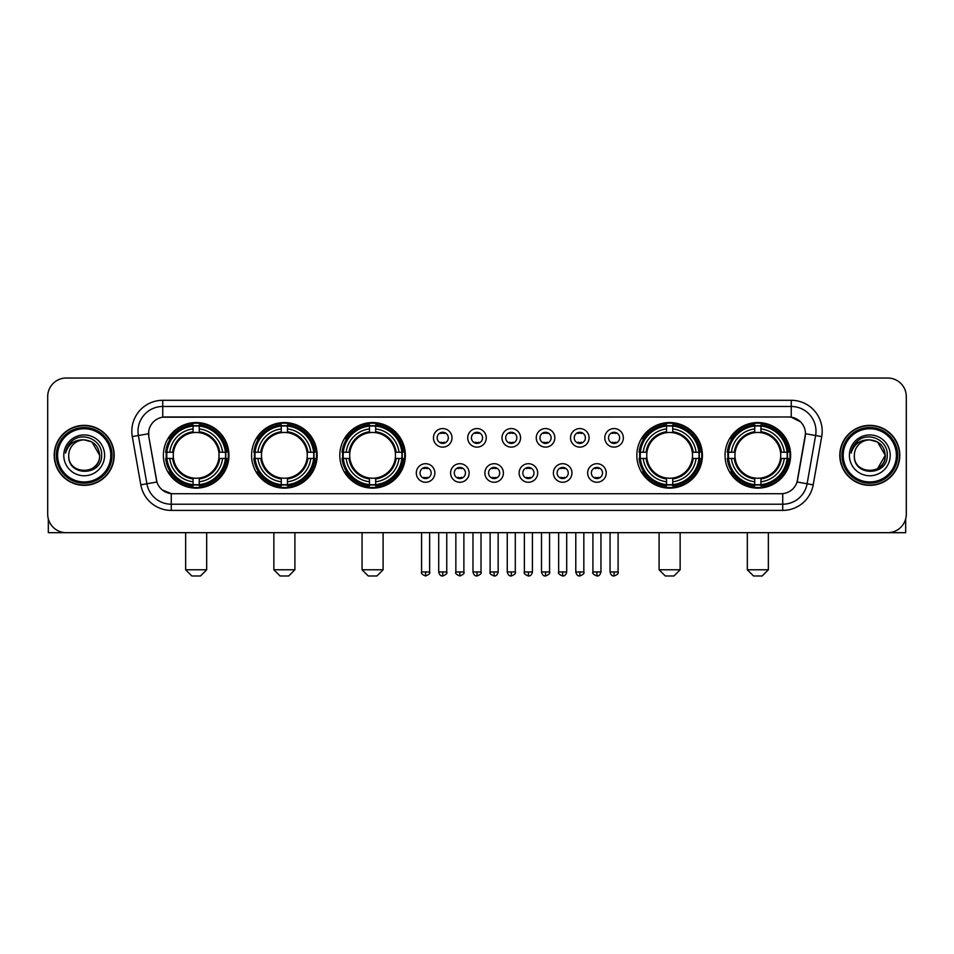 <?xml version="1.0" encoding="UTF-8"?>
<svg xmlns="http://www.w3.org/2000/svg" width="954" height="954" viewBox="0 0 954 954"><rect width="100%" height="100%" fill="white"/><g stroke="black" fill="none" stroke-linecap="round" stroke-linejoin="round"><path stroke-width="1.43" d="M725.052 455.344A32.782 32.782 0 0 0 757.834 488.138A32.782 32.782 0 0 0 790.627 455.344A32.782 32.782 0 0 0 757.834 422.562A32.782 32.782 0 0 0 725.052 455.344M251.582 455.344A32.782 32.782 0 0 0 284.375 488.138A32.782 32.782 0 0 0 317.157 455.344A32.782 32.782 0 0 0 284.375 422.562A32.782 32.782 0 0 0 251.582 455.344M339.803 455.344A32.782 32.782 0 0 0 372.585 488.138A32.782 32.782 0 0 0 405.367 455.344A32.782 32.782 0 0 0 372.585 422.562A32.782 32.782 0 0 0 339.803 455.344M636.843 455.344A32.782 32.782 0 0 0 669.625 488.138A32.782 32.782 0 0 0 702.418 455.344A32.782 32.782 0 0 0 669.625 422.562A32.782 32.782 0 0 0 636.843 455.344M163.372 455.344A32.782 32.782 0 0 0 196.166 488.138A32.782 32.782 0 0 0 228.948 455.344A32.782 32.782 0 0 0 196.166 422.562A32.782 32.782 0 0 0 163.372 455.344M434.869 472.981A9.278 9.278 0 0 1 425.591 482.259A9.278 9.278 0 0 1 416.314 472.981A9.278 9.278 0 0 1 425.591 463.704A9.278 9.278 0 0 1 434.869 472.981M420.022 472.981A5.569 5.569 0 0 0 425.591 478.55A5.569 5.569 0 0 0 431.16 472.981A5.569 5.569 0 0 0 425.591 467.412A5.569 5.569 0 0 0 420.022 472.981M469.141 472.981A9.278 9.278 0 0 1 459.864 482.259A9.278 9.278 0 0 1 450.586 472.981A9.278 9.278 0 0 1 459.864 463.704A9.278 9.278 0 0 1 469.141 472.981M454.295 472.981A5.569 5.569 0 0 0 459.864 478.55A5.569 5.569 0 0 0 465.433 472.981A5.569 5.569 0 0 0 459.864 467.412A5.569 5.569 0 0 0 454.295 472.981M503.414 472.981A9.278 9.278 0 0 1 494.136 482.259A9.278 9.278 0 0 1 484.859 472.981A9.278 9.278 0 0 1 494.136 463.704A9.278 9.278 0 0 1 503.414 472.981M488.567 472.981A5.569 5.569 0 0 0 494.136 478.55A5.569 5.569 0 0 0 499.705 472.981A5.569 5.569 0 0 0 494.136 467.412A5.569 5.569 0 0 0 488.567 472.981M537.686 472.981A9.278 9.278 0 0 1 528.409 482.259A9.278 9.278 0 0 1 519.131 472.981A9.278 9.278 0 0 1 528.409 463.704A9.278 9.278 0 0 1 537.686 472.981M522.84 472.981A5.569 5.569 0 0 0 528.409 478.55A5.569 5.569 0 0 0 533.978 472.981A5.569 5.569 0 0 0 528.409 467.412A5.569 5.569 0 0 0 522.84 472.981M571.959 472.981A9.278 9.278 0 0 1 562.669 482.259A9.278 9.278 0 0 1 553.392 472.981A9.278 9.278 0 0 1 562.669 463.704A9.278 9.278 0 0 1 571.959 472.981M557.112 472.981A5.569 5.569 0 0 0 562.669 478.55A5.569 5.569 0 0 0 568.238 472.981A5.569 5.569 0 0 0 562.669 467.412A5.569 5.569 0 0 0 557.112 472.981M606.219 472.981A9.278 9.278 0 0 1 596.942 482.259A9.278 9.278 0 0 1 587.664 472.981A9.278 9.278 0 0 1 596.942 463.704A9.278 9.278 0 0 1 606.219 472.981M591.373 472.981A5.569 5.569 0 0 0 596.942 478.55A5.569 5.569 0 0 0 602.511 472.981A5.569 5.569 0 0 0 596.942 467.412A5.569 5.569 0 0 0 591.373 472.981M452.005 437.838A9.278 9.278 0 0 1 442.728 447.128A9.278 9.278 0 0 1 433.45 437.838A9.278 9.278 0 0 1 442.728 428.561A9.278 9.278 0 0 1 452.005 437.838M437.159 437.838A5.569 5.569 0 0 0 442.728 443.407A5.569 5.569 0 0 0 448.297 437.838A5.569 5.569 0 0 0 442.728 432.281A5.569 5.569 0 0 0 437.159 437.838M486.278 437.838A9.278 9.278 0 0 1 477 447.128A9.278 9.278 0 0 1 467.722 437.838A9.278 9.278 0 0 1 477 428.561A9.278 9.278 0 0 1 486.278 437.838M471.431 437.838A5.569 5.569 0 0 0 477 443.407A5.569 5.569 0 0 0 482.569 437.838A5.569 5.569 0 0 0 477 432.281A5.569 5.569 0 0 0 471.431 437.838M520.55 437.838A9.278 9.278 0 0 1 511.272 447.128A9.278 9.278 0 0 1 501.995 437.838A9.278 9.278 0 0 1 511.272 428.561A9.278 9.278 0 0 1 520.55 437.838M505.703 437.838A5.569 5.569 0 0 0 511.272 443.407A5.569 5.569 0 0 0 516.841 437.838A5.569 5.569 0 0 0 511.272 432.281A5.569 5.569 0 0 0 505.703 437.838M554.823 437.838A9.278 9.278 0 0 1 545.545 447.128A9.278 9.278 0 0 1 536.255 437.838A9.278 9.278 0 0 1 545.545 428.561A9.278 9.278 0 0 1 554.823 437.838M539.976 437.838A5.569 5.569 0 0 0 545.545 443.407A5.569 5.569 0 0 0 551.102 437.838A5.569 5.569 0 0 0 545.545 432.281A5.569 5.569 0 0 0 539.976 437.838M589.083 437.838A9.278 9.278 0 0 1 579.805 447.128A9.278 9.278 0 0 1 570.528 437.838A9.278 9.278 0 0 1 579.805 428.561A9.278 9.278 0 0 1 589.083 437.838M574.236 437.838A5.569 5.569 0 0 0 579.805 443.407A5.569 5.569 0 0 0 585.374 437.838A5.569 5.569 0 0 0 579.805 432.281A5.569 5.569 0 0 0 574.236 437.838M623.356 437.838A9.278 9.278 0 0 1 614.078 447.128A9.278 9.278 0 0 1 604.8 437.838A9.278 9.278 0 0 1 614.078 428.561A9.278 9.278 0 0 1 623.356 437.838M608.509 437.838A5.569 5.569 0 0 0 614.078 443.407A5.569 5.569 0 0 0 619.647 437.838A5.569 5.569 0 0 0 614.078 432.281A5.569 5.569 0 0 0 608.509 437.838M140.81 484.847L132.296 436.598A30.933 30.933 0 0 1 162.752 400.298L791.248 400.298A30.933 30.933 0 0 1 821.704 436.598L813.19 484.847A30.933 30.933 0 0 1 782.733 510.402L171.267 510.402A30.933 30.933 0 0 1 140.81 484.847L146.892 483.773L138.39 435.525A24.744 24.744 0 0 1 162.752 406.476L791.248 406.476A24.744 24.744 0 0 1 815.61 435.525L807.108 483.773A24.744 24.744 0 0 1 782.733 504.213L171.267 504.213A24.744 24.744 0 0 1 146.892 483.773L156.933 481.997L148.788 436.598A16.707 16.707 0 0 1 165.233 416.993L788.767 416.993A16.707 16.707 0 0 1 805.212 436.598L797.58 479.898A16.707 16.707 0 0 1 781.135 493.707L172.865 493.707A16.707 16.707 0 0 1 156.42 479.898L148.788 436.598L148.717 431.22M166.318 458.445A30.003 30.003 0 0 1 166.318 452.256M639.788 458.445A30.003 30.003 0 0 1 639.788 452.256M342.736 458.445A30.003 30.003 0 0 1 342.736 452.256M254.527 458.445A30.003 30.003 0 0 1 254.527 452.256M727.997 458.445A30.003 30.003 0 0 1 727.997 452.256M54.199 455.344A30.003 30.003 0 0 0 84.202 485.347A30.003 30.003 0 0 0 114.194 455.344A30.003 30.003 0 0 0 84.202 425.353A30.003 30.003 0 0 0 54.199 455.344M839.806 455.344A30.003 30.003 0 0 0 869.798 485.347A30.003 30.003 0 0 0 899.801 455.344A30.003 30.003 0 0 0 869.798 425.353A30.003 30.003 0 0 0 839.806 455.344M162.752 400.298L162.752 417.184L788.767 416.993L791.248 417.184L800.573 421.883M781.135 493.707L172.865 493.707M171.267 510.402L171.267 493.623L162.347 489.974M821.704 436.598L805.474 433.736L797.067 481.997L813.19 484.847M906.3 396.578A18.555 18.555 0 0 0 887.745 378.022L66.255 378.022A18.555 18.555 0 0 0 47.7 396.578L47.7 514.111A18.555 18.555 0 0 0 66.255 532.678L887.745 532.678A18.555 18.555 0 0 0 906.3 514.111L906.3 396.578L906.3 514.111M47.7 396.578L47.7 514.111M887.745 378.022L66.255 378.022M66.255 532.678L887.745 532.678M48.32 518.869L48.32 532.678L120.073 532.678M110.795 455.344A26.605 26.605 0 0 0 84.202 428.751A26.605 26.605 0 0 0 57.598 455.344A26.605 26.605 0 0 0 84.202 481.949A26.605 26.605 0 0 0 110.795 455.344M112.035 455.344A27.833 27.833 0 0 0 84.202 427.511A27.833 27.833 0 0 0 56.358 455.344A27.833 27.833 0 0 0 84.202 483.189A27.833 27.833 0 0 0 112.035 455.344M113.884 455.344A29.693 29.693 0 0 0 84.202 425.663A29.693 29.693 0 0 0 54.509 455.344A29.693 29.693 0 0 0 84.202 485.037A29.693 29.693 0 0 0 113.884 455.344M99.657 455.344C98.739 445.959 93.587 440.796 84.202 439.889L91.93 441.952L99.657 455.344L91.93 441.952L84.202 439.889L91.93 441.952L99.657 455.344L91.93 441.952L84.202 439.889L91.93 441.952L99.657 455.344C100.611 475.295 67.782 475.295 68.736 455.344C67.352 476.809 102.34 476.332 101.613 455.344C102.758 440.617 83.463 431.256 72.337 440.748C68.461 443.992 66.184 448.106 65.516 453.102C68.438 443.884 74.662 439.484 84.202 439.889L91.93 441.952L99.657 455.344C100.611 475.295 67.782 475.295 68.736 455.344C67.782 475.295 100.611 475.295 99.657 455.344C100.611 475.295 67.782 475.295 68.736 455.344C67.782 475.295 100.611 475.295 99.657 455.344C100.611 475.295 67.782 475.295 68.736 455.344C67.782 475.295 100.611 475.295 99.657 455.344C100.611 475.295 67.782 475.295 68.736 455.344C67.782 475.295 100.611 475.295 99.657 455.344C100.611 475.295 67.782 475.295 68.736 455.344C67.782 475.295 100.611 475.295 99.657 455.344C100.611 475.295 67.782 475.295 68.736 455.344C67.782 475.295 100.611 475.295 99.657 455.344C100.611 475.295 67.782 475.295 68.736 455.344A15.467 15.467 0 0 1 84.202 439.889L91.93 441.952L99.657 455.344C100.277 467.353 84.846 475.33 75.426 468.092M63.787 455.344A20.416 20.416 0 0 0 84.202 475.76A20.416 20.416 0 0 0 104.606 455.344A20.416 20.416 0 0 0 84.202 434.941A20.416 20.416 0 0 0 63.787 455.344M72.337 440.748L67.77 446.174M67.495 446.699L67.901 445.947L67.495 446.699M200.495 575.977L191.826 575.977L185.648 569.788L206.672 569.788L200.495 575.977M199.255 484.632L199.255 485.872A30.683 30.683 0 0 0 226.682 458.445L225.442 458.445A29.443 29.443 0 0 1 199.255 484.632L199.255 481.77A26.605 26.605 0 0 0 222.58 458.445L218.836 458.445A22.884 22.884 0 0 0 199.255 432.675L199.255 426.068A29.443 29.443 0 0 1 225.442 452.256L226.682 452.256A30.683 30.683 0 0 0 199.255 424.828L199.255 426.068M166.878 458.445L165.638 458.445A30.683 30.683 0 0 0 193.066 485.872L193.066 484.632A29.443 29.443 0 0 1 166.878 458.445L169.74 458.445A26.605 26.605 0 0 0 193.066 481.77L193.066 478.026A22.884 22.884 0 0 0 218.836 458.445L219.754 458.445A23.79 23.79 0 0 1 199.255 478.944L199.255 481.77M193.066 426.068L193.066 424.828A30.683 30.683 0 0 0 165.638 452.256L166.878 452.256A29.443 29.443 0 0 1 193.066 426.068L193.066 428.93A26.605 26.605 0 0 0 169.74 452.256L173.485 452.256A22.884 22.884 0 0 0 193.066 478.026L193.066 478.944A23.79 23.79 0 0 1 172.567 458.445L169.74 458.445M166.938 458.445A29.383 29.383 0 0 1 166.938 452.256M199.255 426.128A29.383 29.383 0 0 0 193.066 426.128M225.382 452.256A29.383 29.383 0 0 1 225.382 458.445M225.442 452.256L222.58 452.256A26.605 26.605 0 0 0 199.255 428.93M222.58 458.445L225.442 458.445M193.066 481.77L193.066 484.632M218.836 452.256L222.58 452.256M199.255 478.061L199.255 478.944M193.066 478.026A22.884 22.884 0 0 1 173.485 458.445L172.567 458.445M199.255 484.572A29.383 29.383 0 0 1 193.066 484.572M169.74 452.256L166.878 452.256M193.066 432.627L193.066 428.93M199.255 432.675A22.884 22.884 0 0 0 173.485 452.256L172.567 452.256A23.79 23.79 0 0 1 193.066 431.757M199.255 432.639L199.255 431.757A23.79 23.79 0 0 1 219.754 452.256M170.42 438.649L168.667 438.649A32.162 32.162 0 0 1 228.328 455.344A32.162 32.162 0 0 1 168.667 472.051L170.42 472.051M288.704 575.977L280.047 575.977L273.858 569.788L294.893 569.788L288.704 575.977M287.464 484.632L287.464 485.872A30.683 30.683 0 0 0 314.892 458.445L313.651 458.445A29.443 29.443 0 0 1 287.464 484.632L287.464 481.77A26.605 26.605 0 0 0 310.789 458.445L307.045 458.445A22.884 22.884 0 0 0 287.464 432.675L287.464 426.068A29.443 29.443 0 0 1 313.651 452.256L314.892 452.256A30.683 30.683 0 0 0 287.464 424.828L287.464 426.068M255.088 458.445L253.847 458.445A30.683 30.683 0 0 0 281.275 485.872L281.275 484.632A29.443 29.443 0 0 1 255.088 458.445L257.95 458.445A26.605 26.605 0 0 0 281.275 481.77L281.275 478.026A22.884 22.884 0 0 0 307.045 458.445L307.963 458.445A23.79 23.79 0 0 1 287.464 478.944L287.464 481.77M281.275 426.068L281.275 424.828A30.683 30.683 0 0 0 253.847 452.256L255.088 452.256A29.443 29.443 0 0 1 281.275 426.068L281.275 428.93A26.605 26.605 0 0 0 257.95 452.256L261.694 452.256A22.884 22.884 0 0 0 281.275 478.026L281.275 478.944A23.79 23.79 0 0 1 260.776 458.445L257.95 458.445M255.147 458.445A29.383 29.383 0 0 1 255.147 452.256M287.464 426.128A29.383 29.383 0 0 0 281.275 426.128M313.592 452.256A29.383 29.383 0 0 1 313.592 458.445M313.651 452.256L310.789 452.256A26.605 26.605 0 0 0 287.464 428.93M310.789 458.445L313.651 458.445M281.275 481.77L281.275 484.632M307.045 452.256L310.789 452.256M287.464 478.061L287.464 478.944M281.275 478.026A22.884 22.884 0 0 1 261.694 458.445L260.776 458.445M287.464 484.572A29.383 29.383 0 0 1 281.275 484.572M257.95 452.256L255.088 452.256M281.275 432.627L281.275 428.93M287.464 432.675A22.884 22.884 0 0 0 261.694 452.256L260.776 452.256A23.79 23.79 0 0 1 281.275 431.757M287.464 432.639L287.464 431.757A23.79 23.79 0 0 1 307.963 452.256M258.629 438.649L256.876 438.649A32.162 32.162 0 0 1 316.537 455.344A32.162 32.162 0 0 1 256.876 472.051L258.629 472.051M376.913 575.977L368.256 575.977L362.067 569.788L383.103 569.788L376.913 575.977M375.673 484.632L375.673 485.872A30.683 30.683 0 0 0 403.113 458.445L401.861 458.445A29.443 29.443 0 0 1 375.673 484.632L375.673 481.77A26.605 26.605 0 0 0 398.999 458.445L395.266 458.445A22.884 22.884 0 0 0 375.673 432.675L375.673 426.068A29.443 29.443 0 0 1 401.861 452.256L403.113 452.256A30.683 30.683 0 0 0 375.673 424.828L375.673 426.068M343.297 458.445L342.057 458.445A30.683 30.683 0 0 0 369.484 485.872L369.484 484.632A29.443 29.443 0 0 1 343.297 458.445L346.159 458.445A26.605 26.605 0 0 0 369.484 481.77L369.484 478.026A22.884 22.884 0 0 0 395.266 458.445L396.172 458.445A23.79 23.79 0 0 1 375.673 478.944L375.673 481.77M369.484 426.068L369.484 424.828A30.683 30.683 0 0 0 342.057 452.256L343.297 452.256A29.443 29.443 0 0 1 369.484 426.068L369.484 428.93A26.605 26.605 0 0 0 346.159 452.256L349.903 452.256A22.884 22.884 0 0 0 369.484 478.026L369.484 478.944A23.79 23.79 0 0 1 348.985 458.445L346.159 458.445M343.368 458.445A29.383 29.383 0 0 1 343.368 452.256M375.673 426.128A29.383 29.383 0 0 0 369.484 426.128M401.801 452.256A29.383 29.383 0 0 1 401.801 458.445M401.861 452.256L398.999 452.256A26.605 26.605 0 0 0 375.673 428.93M398.999 458.445L401.861 458.445M369.484 481.77L369.484 484.632M395.266 452.256L398.999 452.256M375.673 478.061L375.673 478.944M369.484 478.026A22.884 22.884 0 0 1 349.903 458.445L348.985 458.445M375.673 484.572A29.383 29.383 0 0 1 369.484 484.572M346.159 452.256L343.297 452.256M369.484 432.627L369.484 428.93M375.673 432.675A22.884 22.884 0 0 0 349.903 452.256L348.985 452.256A23.79 23.79 0 0 1 369.484 431.757M375.673 432.639L375.673 431.757A23.79 23.79 0 0 1 396.172 452.256M346.851 438.649L345.098 438.649A32.162 32.162 0 0 1 404.746 455.344A32.162 32.162 0 0 1 345.098 472.051L346.851 472.051M673.953 575.977L665.296 575.977L659.107 569.788L680.142 569.788L673.953 575.977M672.725 484.632L672.725 485.872A30.683 30.683 0 0 0 700.153 458.445L698.912 458.445A29.443 29.443 0 0 1 672.725 484.632L672.725 481.77A26.605 26.605 0 0 0 696.05 458.445L692.306 458.445A22.884 22.884 0 0 0 672.725 432.675L672.725 426.068A29.443 29.443 0 0 1 698.912 452.256L700.153 452.256A30.683 30.683 0 0 0 672.725 424.828L672.725 426.068M640.349 458.445L639.108 458.445A30.683 30.683 0 0 0 666.536 485.872L666.536 484.632A29.443 29.443 0 0 1 640.349 458.445L643.211 458.445A26.605 26.605 0 0 0 666.536 481.77L666.536 478.026A22.884 22.884 0 0 0 692.306 458.445L693.224 458.445A23.79 23.79 0 0 1 672.725 478.944L672.725 481.77M666.536 426.068L666.536 424.828A30.683 30.683 0 0 0 639.108 452.256L640.349 452.256A29.443 29.443 0 0 1 666.536 426.068L666.536 428.93A26.605 26.605 0 0 0 643.211 452.256L646.955 452.256A22.884 22.884 0 0 0 666.536 478.026L666.536 478.944A23.79 23.79 0 0 1 646.037 458.445L643.211 458.445M640.408 458.445A29.383 29.383 0 0 1 640.408 452.256M672.725 426.128A29.383 29.383 0 0 0 666.536 426.128M698.853 452.256A29.383 29.383 0 0 1 698.853 458.445M698.912 452.256L696.05 452.256A26.605 26.605 0 0 0 672.725 428.93M696.05 458.445L698.912 458.445M666.536 481.77L666.536 484.632M692.306 452.256L696.05 452.256M672.725 478.061L672.725 478.944M666.536 478.026A22.884 22.884 0 0 1 646.955 458.445L646.037 458.445M672.725 484.572A29.383 29.383 0 0 1 666.536 484.572M643.211 452.256L640.349 452.256M666.536 432.627L666.536 428.93M672.725 432.675A22.884 22.884 0 0 0 646.955 452.256L646.037 452.256A23.79 23.79 0 0 1 666.536 431.757M672.725 432.639L672.725 431.757A23.79 23.79 0 0 1 693.224 452.256M643.89 438.649L642.137 438.649A32.162 32.162 0 0 1 701.798 455.344A32.162 32.162 0 0 1 642.137 472.051L643.89 472.051M762.174 575.977L753.505 575.977L747.328 569.788L768.352 569.788L762.174 575.977M760.934 484.632L760.934 485.872A30.683 30.683 0 0 0 788.362 458.445L787.122 458.445A29.443 29.443 0 0 1 760.934 484.632L760.934 481.77A26.605 26.605 0 0 0 784.26 458.445L780.515 458.445A22.884 22.884 0 0 0 760.934 432.675L760.934 426.068A29.443 29.443 0 0 1 787.122 452.256L788.362 452.256A30.683 30.683 0 0 0 760.934 424.828L760.934 426.068M728.558 458.445L727.318 458.445A30.683 30.683 0 0 0 754.745 485.872L754.745 484.632A29.443 29.443 0 0 1 728.558 458.445L731.42 458.445A26.605 26.605 0 0 0 754.745 481.77L754.745 478.026A22.884 22.884 0 0 0 780.515 458.445L781.433 458.445A23.79 23.79 0 0 1 760.934 478.944L760.934 481.77M754.745 426.068L754.745 424.828A30.683 30.683 0 0 0 727.318 452.256L728.558 452.256A29.443 29.443 0 0 1 754.745 426.068L754.745 428.93A26.605 26.605 0 0 0 731.42 452.256L735.164 452.256A22.884 22.884 0 0 0 754.745 478.026L754.745 478.944A23.79 23.79 0 0 1 734.246 458.445L731.42 458.445M728.617 458.445A29.383 29.383 0 0 1 728.617 452.256M760.934 426.128A29.383 29.383 0 0 0 754.745 426.128M787.062 452.256A29.383 29.383 0 0 1 787.062 458.445M787.122 452.256L784.26 452.256A26.605 26.605 0 0 0 760.934 428.93M784.26 458.445L787.122 458.445M754.745 481.77L754.745 484.632M780.515 452.256L784.26 452.256M760.934 478.061L760.934 478.944M754.745 478.026A22.884 22.884 0 0 1 735.164 458.445L734.246 458.445M760.934 484.572A29.383 29.383 0 0 1 754.745 484.572M731.42 452.256L728.558 452.256M754.745 432.627L754.745 428.93M760.934 432.675A22.884 22.884 0 0 0 735.164 452.256L734.246 452.256A23.79 23.79 0 0 1 754.745 431.757M760.934 432.639L760.934 431.757A23.79 23.79 0 0 1 781.433 452.256M732.1 438.649L730.347 438.649A32.162 32.162 0 0 1 790.007 455.344A32.162 32.162 0 0 1 730.347 472.051L732.1 472.051M440.879 443.097L440.879 442.215A4.746 4.746 0 0 0 444.588 442.215L444.588 443.097M444.588 432.591L444.588 433.474A4.746 4.746 0 0 0 440.879 433.474L440.879 432.591M475.14 443.097L475.14 442.215A4.746 4.746 0 0 0 478.86 442.215L478.86 443.097M478.86 432.591L478.86 433.474A4.746 4.746 0 0 0 475.14 433.474L475.14 432.591M509.412 443.097L509.412 442.215A4.746 4.746 0 0 0 513.121 442.215L513.121 443.097M513.121 432.591L513.121 433.474A4.746 4.746 0 0 0 509.412 433.474L509.412 432.591M543.685 443.097L543.685 442.215A4.746 4.746 0 0 0 547.393 442.215L547.393 443.097M547.393 432.591L547.393 433.474A4.746 4.746 0 0 0 543.685 433.474L543.685 432.591M577.957 443.097L577.957 442.215A4.746 4.746 0 0 0 581.666 442.215L581.666 443.097M581.666 432.591L581.666 433.474A4.746 4.746 0 0 0 577.957 433.474L577.957 432.591M612.218 443.097L612.218 442.215A4.746 4.746 0 0 0 615.938 442.215L615.938 443.097M615.938 432.591L615.938 433.474A4.746 4.746 0 0 0 612.218 433.474L612.218 432.591M423.743 478.228L423.743 477.346A4.746 4.746 0 0 0 427.452 477.346L427.452 478.228M427.452 467.734L427.452 468.617A4.746 4.746 0 0 0 423.743 468.617L423.743 467.734M458.003 478.228L458.003 477.346A4.746 4.746 0 0 0 461.724 477.346L461.724 478.228M461.724 467.734L461.724 468.617A4.746 4.746 0 0 0 458.003 468.617L458.003 467.734M492.276 478.228L492.276 477.346A4.746 4.746 0 0 0 495.997 477.346L495.997 478.228M495.997 467.734L495.997 468.617A4.746 4.746 0 0 0 492.276 468.617L492.276 467.734M526.548 478.228L526.548 477.346A4.746 4.746 0 0 0 530.257 477.346L530.257 478.228M530.257 467.734L530.257 468.617A4.746 4.746 0 0 0 526.548 468.617L526.548 467.734M560.821 478.228L560.821 477.346A4.746 4.746 0 0 0 564.529 477.346L564.529 478.228M564.529 467.734L564.529 468.617A4.746 4.746 0 0 0 560.821 468.617L560.821 467.734M595.093 478.228L595.093 477.346A4.746 4.746 0 0 0 598.802 477.346L598.802 478.228M598.802 467.734L598.802 468.617A4.746 4.746 0 0 0 595.093 468.617L595.093 467.734M905.68 518.869L905.68 532.678L833.927 532.678M896.402 455.344A26.605 26.605 0 0 0 869.798 428.751A26.605 26.605 0 0 0 843.205 455.344A26.605 26.605 0 0 0 869.798 481.949A26.605 26.605 0 0 0 896.402 455.344M897.642 455.344A27.833 27.833 0 0 0 869.798 427.511A27.833 27.833 0 0 0 841.965 455.344A27.833 27.833 0 0 0 869.798 483.189A27.833 27.833 0 0 0 897.642 455.344M899.491 455.344A29.693 29.693 0 0 0 869.798 425.663A29.693 29.693 0 0 0 840.116 455.344A29.693 29.693 0 0 0 869.798 485.037A29.693 29.693 0 0 0 899.491 455.344M884.358 450.109L885.264 455.344L877.537 441.952L869.798 439.889L877.537 441.952L885.264 455.344L877.537 441.952L869.798 439.889L877.537 441.952L885.264 455.344L877.537 441.952L869.798 439.889L877.537 441.952L885.264 455.344C886.218 475.295 853.389 475.295 854.343 455.344C852.959 476.809 887.947 476.332 887.22 455.344C888.365 440.617 869.07 431.256 857.944 440.748C854.068 443.992 851.791 448.106 851.123 453.102C854.045 443.884 860.269 439.484 869.798 439.889L877.537 441.952L885.264 455.344C886.218 475.295 853.389 475.295 854.343 455.344C853.389 475.295 886.218 475.295 885.264 455.344L877.537 468.748L885.264 455.344C886.218 475.295 853.389 475.295 854.343 455.344C853.389 475.295 886.218 475.295 885.264 455.344C886.218 475.295 853.389 475.295 854.343 455.344C853.389 475.295 886.218 475.295 885.264 455.344C886.218 475.295 853.389 475.295 854.343 455.344C853.389 475.295 886.218 475.295 885.264 455.344C886.218 475.295 853.389 475.295 854.343 455.344C853.389 475.295 886.218 475.295 885.264 455.344C886.218 475.295 853.389 475.295 854.343 455.344A15.467 15.467 0 0 1 869.798 439.889L877.537 441.952L885.264 455.344C885.884 467.353 870.453 475.33 861.033 468.092M869.798 439.889C879.194 440.796 884.346 445.959 885.264 455.344M849.394 455.344A20.416 20.416 0 0 0 869.798 475.76A20.416 20.416 0 0 0 890.213 455.344A20.416 20.416 0 0 0 869.798 434.941A20.416 20.416 0 0 0 849.394 455.344M857.944 440.748L853.377 446.174M853.103 446.699L853.508 445.947M791.248 400.298L791.248 417.184M132.296 436.598L138.39 435.525A24.744 24.744 0 0 1 138.008 431.22M138.39 435.525L148.526 433.736M782.733 493.623L782.733 510.402M199.255 478.026A22.884 22.884 0 0 0 218.836 458.445M193.066 484.847A29.657 29.657 0 0 0 199.255 484.847M225.657 458.445A29.657 29.657 0 0 0 225.657 452.256M199.255 425.854A29.657 29.657 0 0 0 193.066 425.854M287.464 478.026A22.884 22.884 0 0 0 307.045 458.445M281.275 484.847A29.657 29.657 0 0 0 287.464 484.847M313.866 458.445A29.657 29.657 0 0 0 313.866 452.256M287.464 425.854A29.657 29.657 0 0 0 281.275 425.854M375.673 478.026A22.884 22.884 0 0 0 395.266 458.445M369.484 484.847A29.657 29.657 0 0 0 375.673 484.847M402.075 458.445A29.657 29.657 0 0 0 402.075 452.256M375.673 425.854A29.657 29.657 0 0 0 369.484 425.854M672.725 478.026A22.884 22.884 0 0 0 692.306 458.445M666.536 484.847A29.657 29.657 0 0 0 672.725 484.847M699.127 458.445A29.657 29.657 0 0 0 699.127 452.256M672.725 425.854A29.657 29.657 0 0 0 666.536 425.854M760.934 478.026A22.884 22.884 0 0 0 780.515 458.445M754.745 484.847A29.657 29.657 0 0 0 760.934 484.847M787.336 458.445A29.657 29.657 0 0 0 787.336 452.256M760.934 425.854A29.657 29.657 0 0 0 754.745 425.854M442.728 571.959L438.709 571.959C439.412 574.821 440.748 576.156 442.728 575.977L442.728 571.959L446.746 571.959L446.746 532.678M477 571.959L472.981 571.959C473.685 574.821 475.02 576.156 477 575.977L477 571.959L481.019 571.959L481.019 532.678M511.272 571.959L507.254 571.959C507.945 574.821 509.293 576.156 511.272 575.977L511.272 571.959L515.291 571.959L515.291 532.678M545.545 571.959L541.514 571.959C542.218 574.821 543.565 576.156 545.545 575.977L545.545 571.959L549.564 571.959L549.564 532.678M579.805 571.959L575.787 571.959C576.49 574.821 577.826 576.156 579.805 575.977L579.805 571.959L583.836 571.959L583.836 532.678M614.078 571.959L610.059 571.959C610.763 574.821 612.098 576.156 614.078 575.977L614.078 571.959L618.097 571.959L618.097 532.678M425.591 571.959L421.573 571.959C420.762 573.235 422.097 574.582 425.591 575.977L425.591 571.959L429.622 571.959L429.622 532.678M459.864 571.959L455.845 571.959C455.034 573.235 456.37 574.582 459.864 575.977L459.864 571.959L463.882 571.959L463.882 532.678M494.136 571.959L490.117 571.959C489.295 573.235 490.642 574.582 494.136 575.977L494.136 571.959L498.155 571.959L498.155 532.678M528.409 571.959L524.378 571.959C523.567 573.235 524.903 574.582 528.409 575.977L528.409 571.959L532.427 571.959L532.427 532.678M562.669 571.959L558.65 571.959C557.84 573.235 559.175 574.582 562.669 575.977L562.669 571.959L566.7 571.959L566.7 532.678M596.942 571.959L592.923 571.959C592.112 573.235 593.448 574.582 596.942 575.977L596.942 571.959L600.96 571.959L600.96 532.678M206.672 532.678L206.672 569.788M185.648 532.678L185.648 569.788M294.893 532.678L294.893 569.788M273.858 532.678L273.858 569.788M383.103 532.678L383.103 569.788M362.067 532.678L362.067 569.788M680.142 532.678L680.142 569.788M659.107 532.678L659.107 569.788M768.352 532.678L768.352 569.788M747.328 532.678L747.328 569.788M438.709 571.959L438.709 532.678M446.746 571.959C447.569 573.235 446.222 574.582 442.728 575.977M472.981 571.959L472.981 532.678M481.019 571.959C481.842 573.235 480.494 574.582 477 575.977M507.254 571.959L507.254 532.678M515.291 571.959C516.102 573.235 514.766 574.582 511.272 575.977M541.514 571.959L541.514 532.678M549.564 571.959C550.375 573.235 549.039 574.582 545.545 575.977M575.787 571.959L575.787 532.678M583.836 571.959C584.647 573.235 583.311 574.582 579.805 575.977M610.059 571.959L610.059 532.678M618.097 571.959C618.919 573.235 617.572 574.582 614.078 575.977M421.573 571.959L421.573 532.678M429.622 571.959C430.433 573.235 429.097 574.582 425.591 575.977M455.845 571.959L455.845 532.678M463.882 571.959C464.705 573.235 463.358 574.582 459.864 575.977M490.117 571.959L490.117 532.678M498.155 571.959C497.451 574.821 496.116 576.156 494.136 575.977M524.378 571.959L524.378 532.678M532.427 571.959C531.724 574.821 530.388 576.156 528.409 575.977M558.65 571.959L558.65 532.678M566.7 571.959C565.996 574.821 564.649 576.156 562.669 575.977M592.923 571.959L592.923 532.678M600.96 571.959C600.269 574.821 598.921 576.156 596.942 575.977"/></g></svg>
